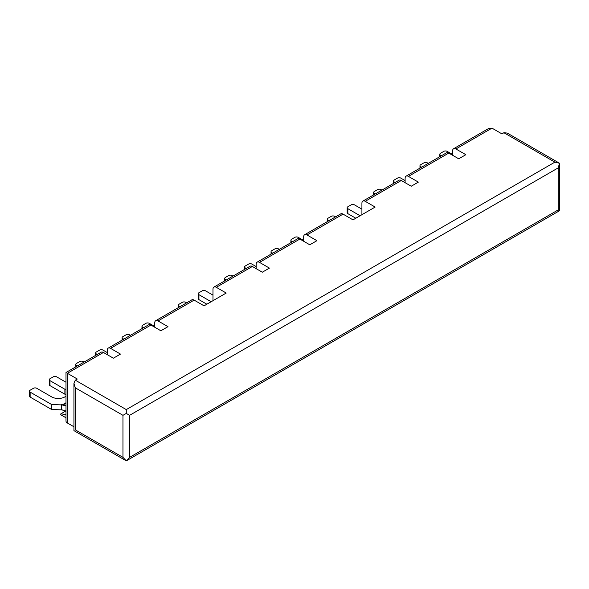 <?xml version="1.0" encoding="UTF-8"?>
<svg xmlns="http://www.w3.org/2000/svg" width="589" height="589" viewBox="0 0 589 589"><rect width="100%" height="100%" fill="white"/><g stroke="black" fill="none" stroke-linecap="round" stroke-linejoin="round"><path stroke-width="0.88" d="M65.997 414.708L61.05 413.817A0.699 0.405 -120 0 0 61.249 415.039L65.997 417.785M110.555 348.357A4.683 2.702 -120 0 0 108.221 348.121L148.597 324.811A4.683 2.702 -120 0 1 150.939 325.047L110.555 348.357L120.487 354.092L113.368 358.193L103.443 352.465A4.683 2.702 -120 0 0 101.102 352.229L65.997 372.498L65.997 421.061A4.683 2.702 0 0 0 67.367 422.976L73.942 426.767M452.602 155.275L452.602 150.88A4.683 2.702 -120 0 1 453.574 148.737A4.683 2.702 -120 0 1 455.915 148.965L465.84 154.701L458.728 158.809L448.796 153.074A4.683 2.702 -120 0 0 446.455 152.845L406.079 176.155A4.683 2.702 -120 0 0 405.114 178.298L405.114 182.693M361.918 214.698L361.918 203.234A4.683 2.702 -120 0 1 362.89 201.092A4.683 2.702 -120 0 1 365.232 201.32L375.156 207.056L352.988 219.859L343.056 214.124A4.683 2.702 -120 0 0 340.714 213.895L304.638 234.724A4.683 2.702 -120 0 0 303.674 236.866L303.674 241.254M256.178 268.68L256.178 264.284A4.683 2.702 -120 0 1 257.15 262.142A4.683 2.702 -120 0 1 259.491 262.37L269.416 268.105L262.304 272.214L252.372 266.478A4.683 2.702 -120 0 0 250.03 266.25L213.962 287.079A4.683 2.702 -120 0 0 212.99 289.221L212.99 300.684M154.738 327.241L154.738 322.846A4.683 2.702 -120 0 1 155.71 320.703A4.683 2.702 -120 0 1 158.051 320.939L167.983 326.667L160.863 330.775L150.939 325.047M107.25 354.659L107.25 350.264A4.683 2.702 -120 0 1 108.221 348.121M453.574 148.737L488.679 128.468L491.984 128.137L455.915 148.965M103.443 352.465L67.367 373.293C65.541 372.241 65.541 372.241 67.367 373.293L77.299 379.021L75.311 380.17L126.282 409.598L126.282 413.419L122.968 415.326L75.311 387.812L73.942 383.203L75.311 380.17M252.372 266.478L216.303 287.307L226.228 293.042L204.052 305.838L194.127 300.11A4.683 2.702 -120 0 0 191.786 299.875L155.71 320.703M216.303 287.307A4.683 2.702 -120 0 0 213.962 287.079M343.056 214.124L306.979 234.952L316.911 240.687L309.792 244.796L299.867 239.06A4.683 2.702 -120 0 0 297.526 238.825L257.15 262.142M306.979 234.952A4.683 2.702 -120 0 0 304.638 234.724M448.796 153.074L408.42 176.383L418.352 182.119L411.232 186.227L401.308 180.492A4.683 2.702 -120 0 0 398.967 180.263L362.89 201.092M408.42 176.383A4.683 2.702 -120 0 0 406.079 176.155M75.311 387.812L75.311 429.852C73.485 430.905 73.485 430.905 75.311 429.852L122.968 457.366L126.282 460.863L129.587 457.366L558.181 209.92L559.55 210.715L559.55 163.271L507.21 133.055L503.904 132.724L501.916 133.872L491.984 128.137M503.904 132.724L554.867 162.152L559.55 163.271L558.181 167.887L129.587 415.326L126.282 413.419M65.997 382.246L56.61 376.827A2.341 1.355 0 0 0 53.305 376.827L49.991 378.734A2.341 1.355 0 0 0 49.307 379.691A2.341 1.355 0 0 0 49.991 380.649L64.886 389.248A9.358 5.404 0 0 1 65.997 390.021M49.307 379.691L49.307 384.661A2.341 1.355 0 0 0 49.991 385.618L64.886 394.218L64.886 389.248M65.997 394.991A9.358 5.404 0 0 0 64.886 394.218M65.997 396.117A9.358 5.404 0 0 1 51.648 396.89L36.754 388.291A2.341 1.355 0 0 0 33.448 388.291L30.135 390.205A2.341 1.355 0 0 0 29.45 391.155L29.45 396.125A2.341 1.355 0 0 0 30.135 397.082L51.648 409.502L62.235 409.885A8.423 4.867 -120 0 0 64.179 410.629L65.997 410.953M29.45 391.155A2.341 1.355 0 0 0 30.135 392.112L51.648 404.533L62.235 404.915A2.341 1.355 -120 0 0 62.78 405.122L65.997 405.696M61.58 409.502L61.58 404.533M51.648 409.502L51.648 404.533M107.25 352.561L102.95 350.08A2.341 1.355 0 0 0 99.637 350.08L96.324 351.986A2.341 1.355 0 0 0 95.639 352.944A2.341 1.355 0 0 0 96.324 353.901L97.273 354.445M84.036 362.088L83.086 361.543A2.341 1.355 0 0 0 79.78 361.543L76.467 363.45A2.341 1.355 0 0 0 75.782 364.407A2.341 1.355 0 0 0 76.467 365.364L77.417 365.909M154.738 326.475L149.282 323.324A2.341 1.355 0 0 0 145.969 323.324L142.663 325.238A2.341 1.355 0 0 0 141.978 326.196A2.341 1.355 0 0 0 142.663 327.145L143.606 327.69M130.368 335.34L129.425 334.788A2.341 1.355 0 0 0 126.112 334.788L122.806 336.702A2.341 1.355 0 0 0 122.122 337.659A2.341 1.355 0 0 0 122.806 338.609L123.749 339.161M361.918 209.154L354.475 204.862A2.341 1.355 0 0 0 351.162 204.862L347.856 206.768A2.341 1.355 0 0 0 347.171 207.726A2.341 1.355 0 0 0 347.856 208.683L360.1 215.751M347.171 207.726L347.171 212.695A2.341 1.355 0 0 0 347.856 213.645L355.8 218.232M335.561 216.87L334.618 216.325A2.341 1.355 0 0 0 331.305 216.325L327.999 218.232A2.341 1.355 0 0 0 327.315 219.189A2.341 1.355 0 0 0 327.999 220.146L328.942 220.691M405.114 180.595L400.807 178.106A2.341 1.355 0 0 0 397.501 178.106L394.188 180.02A2.341 1.355 0 0 0 393.504 180.97A2.341 1.355 0 0 0 394.188 181.927L395.138 182.472M381.893 190.114L380.95 189.57A2.341 1.355 0 0 0 377.645 189.57L374.332 191.484A2.341 1.355 0 0 0 373.647 192.441A2.341 1.355 0 0 0 374.332 193.391L375.274 193.936M452.602 154.509L447.139 151.358A2.341 1.355 0 0 0 443.834 151.358L440.52 153.265A2.341 1.355 0 0 0 439.836 154.222A2.341 1.355 0 0 0 440.52 155.179L441.47 155.724M428.232 163.367L427.283 162.822A2.341 1.355 0 0 0 423.977 162.822L420.664 164.729A2.341 1.355 0 0 0 419.979 165.686A2.341 1.355 0 0 0 420.664 166.643L421.614 167.188M256.178 266.574L251.878 264.093A2.341 1.355 0 0 0 248.565 264.093L245.26 266A2.341 1.355 0 0 0 244.575 266.957A2.341 1.355 0 0 0 245.26 267.914L246.202 268.459M232.964 276.101L232.022 275.556A2.341 1.355 0 0 0 228.709 275.556L225.403 277.471A2.341 1.355 0 0 0 224.718 278.42A2.341 1.355 0 0 0 225.403 279.377L226.345 279.922M212.99 295.141L205.546 290.841A2.341 1.355 0 0 0 202.233 290.841L198.927 292.755A2.341 1.355 0 0 0 198.235 293.712A2.341 1.355 0 0 0 198.927 294.662L211.171 301.737M198.235 293.712L198.235 298.675A2.341 1.355 0 0 0 198.927 299.632L206.864 304.218M186.632 302.856L185.682 302.304A2.341 1.355 0 0 0 182.376 302.304L179.063 304.218A2.341 1.355 0 0 0 178.379 305.176A2.341 1.355 0 0 0 179.063 306.125L180.013 306.678M303.674 240.496L298.211 237.338A2.341 1.355 0 0 0 294.905 237.338L291.592 239.252A2.341 1.355 0 0 0 290.907 240.209A2.341 1.355 0 0 0 291.592 241.166L292.534 241.711M279.296 249.353L278.354 248.808A2.341 1.355 0 0 0 275.041 248.808L271.735 250.715A2.341 1.355 0 0 0 271.05 251.672A2.341 1.355 0 0 0 271.735 252.629L272.678 253.174M194.127 300.11L158.051 320.939M299.867 239.06L259.491 262.37M401.308 180.492L365.232 201.32M554.867 162.152L126.282 409.598M67.367 422.976L67.367 373.293M558.181 209.92L558.181 167.887M129.587 457.366L129.587 415.326M122.968 457.366L122.968 415.326M65.997 402.743L62.235 404.915M30.135 397.082L30.135 392.112M49.991 385.618L49.991 380.649M65.997 403.266L62.78 405.122M76.467 366.454L76.467 365.364M96.324 354.99L96.324 353.901M122.806 339.706L122.806 338.609M142.663 328.242L142.663 327.145M327.999 221.236L327.999 220.146M347.856 213.645L347.856 208.683M374.332 194.488L374.332 193.391M394.188 183.017L394.188 181.927M420.664 167.732L420.664 166.643M440.52 156.269L440.52 155.179M225.403 280.467L225.403 279.377M245.26 269.004L245.26 267.914M179.063 307.222L179.063 306.125M198.927 299.632L198.927 294.662M271.735 253.719L271.735 252.629M291.592 242.256L291.592 241.166M559.55 210.715L126.282 460.863L73.942 430.64L73.942 383.203M65.894 410.938L60.858 413.839M75.782 366.851L75.782 364.407M95.639 355.388L95.639 352.944M122.122 340.096L122.122 337.659M141.978 328.633L141.978 326.196M327.315 221.633L327.315 219.189M373.647 194.878L373.647 192.441M393.504 183.415L393.504 180.97M419.979 168.13L419.979 165.686M439.836 156.667L439.836 154.222M224.718 280.865L224.718 278.42M244.575 269.401L244.575 266.957M178.379 307.613L178.379 305.176M271.05 254.117L271.05 251.672M290.907 242.653L290.907 240.209"/></g></svg>
